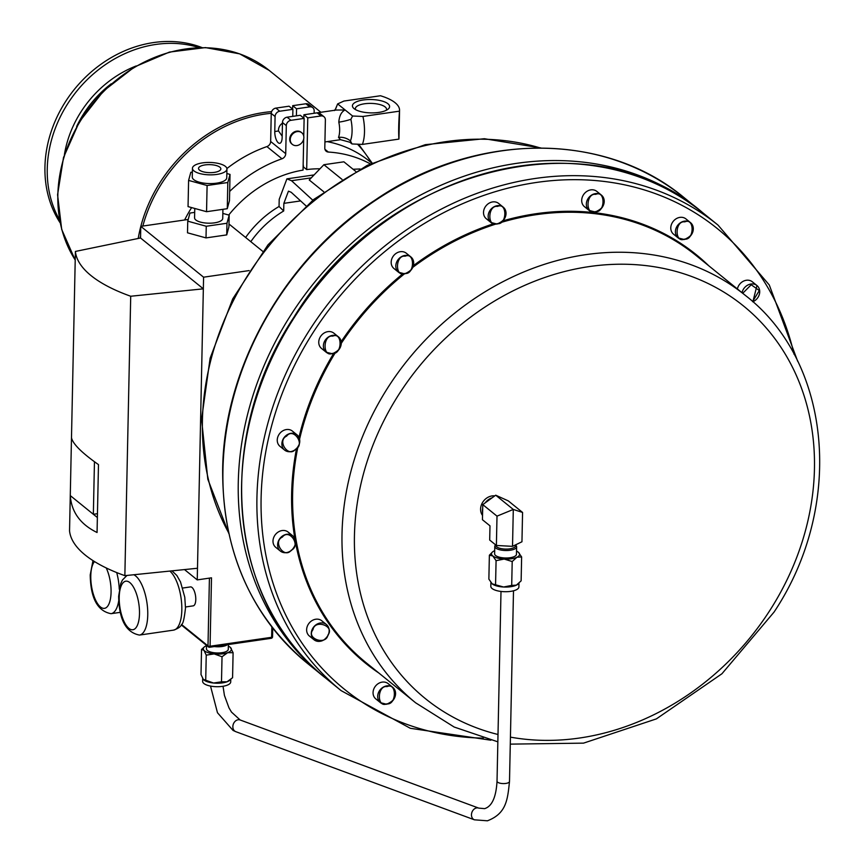 <?xml version="1.0" encoding="UTF-8"?>
<svg xmlns="http://www.w3.org/2000/svg" width="864" height="864" viewBox="0 0 864 864"><rect width="100%" height="100%" fill="white"/><g stroke="black" fill="none" stroke-linecap="round" stroke-linejoin="round"><path stroke-width="1.3" d="M386.294 110.29A15.595 5.605 1.2 0 0 386.554 109.328A15.595 5.605 1.2 0 0 385.15 106.942A15.595 5.605 1.2 0 0 367.708 103.453A15.595 5.605 1.2 0 0 355.363 108.67A15.595 5.605 1.2 0 0 355.568 109.642M387.936 103.745A18.598 6.685 -178.8 0 1 388.109 109.134A18.598 6.685 -178.8 0 1 371.228 112.892A18.598 6.685 -178.8 0 1 354.089 108.659A18.598 6.685 -178.8 0 1 353.808 108.421A18.598 6.685 -178.8 0 1 363.647 99.932A18.598 6.685 -178.8 0 1 387.936 103.745M214.304 172.39A11.167 4.018 1.2 0 0 220.849 168.88A11.167 4.018 1.2 0 0 205.07 164.916A11.167 4.018 1.2 0 0 198.526 168.415A11.167 4.018 1.2 0 0 214.304 172.39M321.505 348.44A9.828 8.316 -51 0 1 318.751 342.101A9.828 8.316 -51 0 1 324.259 332.942A9.828 8.316 -51 0 1 333.871 333.169L338.504 336.917A9.828 8.316 -51 0 1 341.269 343.256A9.828 8.316 -51 0 1 332.132 353.722A9.828 8.316 -51 0 1 326.138 352.199A9.828 8.316 -51 0 1 323.374 345.859A9.828 8.316 -51 0 1 332.51 335.394A9.828 8.316 -51 0 1 338.504 336.917C343.343 344.347 341.248 349.952 332.23 353.754L326.138 352.199L321.505 348.44M673.542 234.176A9.828 8.316 -51 0 1 670.777 227.848A9.828 8.316 -51 0 1 676.296 218.678A9.828 8.316 -51 0 1 685.908 218.905L690.541 222.664A9.828 8.316 -51 0 1 693.306 228.992A9.828 8.316 -51 0 1 684.169 239.458A9.828 8.316 -51 0 1 678.175 237.935A9.828 8.316 -51 0 1 675.41 231.595A9.828 8.316 -51 0 1 684.547 221.13A9.828 8.316 -51 0 1 690.541 222.664C695.38 230.083 693.284 235.699 684.266 239.501L678.175 237.935L673.542 234.176M375.818 698.922A9.828 8.316 -51 0 1 373.054 692.582A9.828 8.316 -51 0 1 378.572 683.413A9.828 8.316 -51 0 1 388.184 683.651L392.818 687.398A9.828 8.316 -51 0 1 395.572 693.738A9.828 8.316 -51 0 1 386.446 704.203A9.828 8.316 -51 0 1 380.452 702.67A9.828 8.316 -51 0 1 377.687 696.33A9.828 8.316 -51 0 1 386.824 685.865A9.828 8.316 -51 0 1 392.818 687.398C397.656 694.818 395.561 700.434 386.532 704.236L380.452 702.67L375.818 698.922M393.941 268.51A9.828 8.316 -51 0 1 391.176 262.17A9.828 8.316 -51 0 1 396.695 253.001A9.828 8.316 -51 0 1 406.307 253.238L410.94 256.986A9.828 8.316 -51 0 1 413.705 263.326A9.828 8.316 -51 0 1 404.568 273.791A9.828 8.316 -51 0 1 398.574 272.257A9.828 8.316 -51 0 1 395.809 265.918A9.828 8.316 -51 0 1 404.946 255.452A9.828 8.316 -51 0 1 410.94 256.986C415.778 264.406 413.683 270.022 404.654 273.823L398.574 272.257L393.941 268.51M584.464 206.669A9.828 8.316 -51 0 1 581.699 200.329A9.828 8.316 -51 0 1 587.218 191.171A9.828 8.316 -51 0 1 596.83 191.398L601.463 195.145A9.828 8.316 -51 0 1 604.217 201.485A9.828 8.316 -51 0 1 595.08 211.95A9.828 8.316 -51 0 1 589.097 210.427A9.828 8.316 -51 0 1 586.332 204.088A9.828 8.316 -51 0 1 595.469 193.622A9.828 8.316 -51 0 1 601.463 195.145C606.29 202.576 604.195 208.181 595.177 211.982L589.097 210.427L584.464 206.669M496.897 224.003A9.828 8.316 -51 0 1 490.914 222.48L486.281 218.722A9.828 8.316 -51 0 1 483.516 212.393A9.828 8.316 -51 0 1 489.035 203.224A9.828 8.316 -51 0 1 498.647 203.45L503.28 207.209A9.828 8.316 -51 0 1 506.034 213.538A9.828 8.316 -51 0 1 497.081 223.981M319.658 619.585A9.828 8.316 -51 0 1 321.764 620.762L326.398 624.51A9.828 8.316 -51 0 1 328.18 634.975A9.828 8.316 -51 0 1 316.138 640.958A9.828 8.316 -51 0 1 314.032 639.781A9.828 8.316 -51 0 1 312.25 629.316A9.828 8.316 -51 0 1 324.292 623.333A9.828 8.316 -51 0 1 326.398 624.51C329.357 627.275 329.972 630.785 328.234 635.051C324.346 641.293 319.615 642.87 314.032 639.781L309.398 636.034A9.828 8.316 -51 0 1 308.286 624.316A9.828 8.316 -51 0 1 319.658 619.585M295.553 449.431A9.828 8.316 -51 0 1 284.634 450.112L280.012 446.353A9.828 8.316 -51 0 1 278.597 444.82A9.828 8.316 -51 0 1 280.552 432.572A9.828 8.316 -51 0 1 292.378 431.082L297 434.84A9.828 8.316 -51 0 1 298.415 436.374A9.828 8.316 -51 0 1 295.618 449.388M291.298 550.422A9.828 8.316 -51 0 1 280.39 551.092L275.756 547.344A9.828 8.316 -51 0 1 274.342 545.81A9.828 8.316 -51 0 1 276.296 533.563A9.828 8.316 -51 0 1 288.122 532.073L292.756 535.82A9.828 8.316 -51 0 1 294.16 537.354A9.828 8.316 -51 0 1 291.362 550.368M185.501 606.982L193.201 605.858A9.569 3.758 -98.3 0 0 195.782 599.594A9.569 3.758 -98.3 0 0 190.447 586.915L182.747 588.028M194.767 208.462L194.573 217.836A14.083 5.065 1.2 0 0 214.477 222.847A14.083 5.065 1.2 0 0 222.728 218.43L222.923 209.336M202.554 162.875A17.248 6.199 1.2 0 0 192.445 168.286A17.248 6.199 1.2 0 0 216.821 174.42A17.248 6.199 1.2 0 0 226.94 169.009A17.248 6.199 1.2 0 0 202.554 162.875M192.445 168.286L192.262 177.023A17.248 6.199 1.2 0 0 216.637 183.157A17.248 6.199 1.2 0 0 226.757 177.746L226.94 169.009M206.518 645.354L206.442 648.832A10.919 3.92 1.2 0 0 209.898 651.791A10.919 3.92 1.2 0 0 221.659 652.741A10.919 3.92 1.2 0 0 228.28 649.285L228.377 644.533M230.764 679.46L230.71 681.955A14.04 5.044 -178.8 0 1 226.919 685.292A14.04 5.044 -178.8 0 1 207.079 685.163A14.04 5.044 -178.8 0 1 202.64 681.361L202.705 678.488M203.72 679.795A14.04 5.044 1.2 0 0 203.753 679.838A14.04 5.044 1.2 0 0 207.155 681.674A14.04 5.044 1.2 0 0 213.559 683.024A14.04 5.044 1.2 0 0 226.994 681.804A14.04 5.044 1.2 0 0 229.662 680.378A14.04 5.044 1.2 0 0 229.943 680.13M512.201 561.524L504.187 559.062A14.04 5.044 1.2 0 0 511.348 558.77A14.04 5.044 1.2 0 0 516.964 557.215L512.201 561.524L511.704 585.414L516.38 585.155A14.04 5.044 1.2 0 0 517.871 584.226A14.04 5.044 1.2 0 0 518 584.118M492.102 497.826A12.496 10.584 129 0 0 485.201 502.848M482.684 508.345A12.496 10.584 129 0 0 482.414 510.678A12.496 10.584 129 0 0 482.598 512.957M399.557 110.344L398.974 138.294A49.918 17.939 -178.8 0 1 398.909 139.104C398.444 132.224 398.639 122.915 399.492 111.154A49.918 17.939 1.2 0 0 399.557 110.344A49.918 17.939 1.2 0 0 395.096 102.708A49.918 17.939 1.2 0 0 380.462 95.753L343.915 101.056L337.64 103.907L335.588 109.058M315.706 113.044A14.98 5.875 -98.3 0 0 315.403 113.065A14.98 5.875 -98.3 0 0 315.122 113.13M399.492 111.154L362.945 116.456A27.454 10.768 81.7 0 1 362.362 144.407L352.004 143.953L350.428 140.908A21.211 8.327 -98.3 0 0 350.881 119.308A12.474 2.009 -12.2 0 1 338.807 122.159C339.304 115.808 341.41 111.737 345.114 109.966L336.258 110.041L315.403 113.065M297.194 131.587A7.484 6.34 -51 0 1 301.763 132.754A7.484 6.34 -51 0 1 303.35 140.184A7.484 6.34 -51 0 1 296.903 145.562A7.484 6.34 -51 0 1 292.345 144.396A7.484 6.34 -51 0 1 290.758 136.966A7.484 6.34 -51 0 1 297.194 131.587M292.075 144.169A7.484 6.34 -51 0 1 291.805 143.953A7.484 6.34 -51 0 1 290.218 136.523A7.484 6.34 -51 0 1 296.654 131.155A7.484 6.34 -51 0 1 301.223 132.322A7.484 6.34 -51 0 1 301.482 132.548M303.167 164.29L303.502 167.011L306.677 169.582A111.812 94.673 -51 0 1 319.972 168.793M199.055 47.606A116.856 98.939 129 0 0 47.25 168.88A116.856 98.939 129 0 0 59.54 219.91M201.949 47.552A116.856 98.939 129 0 0 44.939 167.011A116.856 98.939 129 0 0 60.091 222.75M494.78 495.871A12.344 10.454 129 0 0 492.07 495.925A12.344 10.454 129 0 0 480.589 509.069A12.344 10.454 129 0 0 482.544 515.462M737.402 288.965A9.828 8.316 -51 0 1 743.526 281.135A9.828 8.316 -51 0 1 752.328 281.794L756.961 285.541A9.828 8.316 -51 0 1 759.715 291.881A9.828 8.316 -51 0 1 752.803 301.741M228.733 215.028A111.812 94.673 -51 0 1 303.048 170.111L303.696 139.018M292.766 116.37L292.907 109.318L289.062 106.196L275.886 108.108L279.731 111.229A4.99 4.223 129 0 0 275.087 116.543L274.774 131.522A8.91 3.499 -98.3 0 0 279.742 143.316A8.91 3.499 -98.3 0 0 282.15 137.484L282.463 122.515A4.99 4.223 -51 0 1 287.096 117.191L290.952 120.312L304.128 118.4L300.283 115.279L287.096 117.191M303.75 136.188L304.128 118.4M303.836 118.174L303.912 114.761L307.768 117.871L306.677 169.582M292.626 109.091L292.691 105.678L296.546 108.788L296.395 115.852M307.768 117.871L320.944 115.96L317.088 112.849A4.99 4.223 -51 0 1 320.134 113.627L323.978 116.737A4.99 4.223 129 0 1 325.382 119.956L324.799 148.014A4.99 4.223 -51 0 0 326.203 151.243A4.99 4.223 -51 0 0 328.352 152.053A129.784 109.879 -51 0 1 370.289 163.879M292.691 105.678L305.867 103.766A4.99 4.223 -51 0 1 308.912 104.544L312.768 107.654A4.99 4.223 129 0 1 314.172 110.873L314.118 113.281M282.172 136.156L278.521 130.972A7.484 6.34 -51 0 1 282.442 123.206M312.768 107.654A4.99 4.223 129 0 0 309.722 106.877L296.546 108.788M317.088 112.849L303.912 114.761M292.907 109.318L279.731 111.229M226.897 168.545A129.784 109.879 -51 0 1 266.911 146.588A4.99 4.223 129 0 0 270.659 141.491L271.242 113.432A4.99 4.223 -51 0 1 275.886 108.108M229.673 191.441A129.784 109.879 -51 0 1 281.977 158.782L266.911 146.588M184.615 219.985A129.784 109.879 -51 0 1 191.624 207.598M327.197 141.62A129.784 109.879 -51 0 1 369.274 161.082L371.822 163.145M290.952 120.312A4.99 4.223 129 0 0 286.308 125.626L282.463 122.515M270.659 141.491L285.725 153.684L286.308 125.626M285.725 153.684A4.99 4.223 -51 0 1 281.977 158.782M323.978 116.737A4.99 4.223 129 0 0 320.944 115.96M324.929 141.955L340.556 139.687L338.494 137.408A14.98 5.875 -98.3 0 0 338.807 122.159M362.362 144.407L398.909 139.104M352.004 143.953L349.909 142.258L340.556 139.687M350.881 119.308L352.588 116.014L337.64 103.907L336.172 107.406A12.474 9.526 -158 0 1 335.826 108.529A12.474 9.526 -158 0 1 335.815 108.572M352.588 116.014L362.945 116.456M350.428 140.908A12.474 9.526 22 0 0 338.494 137.408M482.771 504.619L482.447 519.739L489.985 525.841L489.694 540.054L496.39 545.476L497.005 516.143L482.771 504.619L495.709 495.202L508.324 500.904L522.569 512.438L521.953 541.771L512.525 546.34L513.292 509.447L495.709 495.202M497.005 516.143L513.292 509.447L522.569 512.438M496.39 545.476L512.525 546.34M490.903 582.509L490.828 586.375A14.04 5.044 1.2 0 0 510.667 591.365A14.04 5.044 1.2 0 0 518.897 586.958L518.972 583.265M515.57 544.871L515.549 545.778A9.828 3.532 -178.8 0 1 509.782 548.856A9.828 3.532 -178.8 0 1 495.893 545.368L495.904 545.087M491.929 583.654A14.04 5.044 1.2 0 0 491.962 583.686A14.04 5.044 1.2 0 0 492.178 583.859A14.04 5.044 1.2 0 0 503.593 587.012A14.04 5.044 1.2 0 0 510.764 586.71A14.04 5.044 1.2 0 0 516.38 585.155L521.132 580.846L521.629 556.956L516.964 557.215A14.04 5.044 1.2 0 0 518.54 552.398A14.04 5.044 1.2 0 0 518.324 552.215L521.629 556.956M515.56 545.065L515.808 545.292A10.919 3.92 -178.8 0 1 516.618 546.815A10.919 3.92 -178.8 0 1 510.214 550.249A10.919 3.92 -178.8 0 1 494.78 546.361A10.919 3.92 -178.8 0 1 495.644 544.882M494.694 550.67A14.04 5.044 1.2 0 0 494.132 550.93A14.04 5.044 1.2 0 0 492.631 551.858A14.04 5.044 1.2 0 0 492.761 555.919A14.04 5.044 1.2 0 0 504.187 559.062L496.076 560.66L492.761 555.919L489.37 555.239L488.873 579.128L492.178 583.859L503.593 587.012L511.704 585.414M516.618 546.815L516.456 554.299A10.919 3.92 -178.8 0 1 510.062 557.723A10.919 3.92 -178.8 0 1 494.629 553.835L494.78 546.361M496.076 560.66L495.569 584.55M489.37 555.239L492.512 551.956M518.324 552.215A14.04 5.044 1.2 0 0 516.532 551.124M226.994 681.804L232.578 677.743L233.096 652.698L227.61 652.698L222.026 656.748L221.497 681.804L226.994 681.804M222.026 656.748L214.175 653.918L206.237 655.139L203.926 650.279L201.528 649.469L201.01 674.525L203.321 679.385L213.559 683.024L221.497 681.804M206.507 645.656A14.04 5.044 1.2 0 0 204.444 646.844A14.04 5.044 1.2 0 0 203.926 650.279A14.04 5.044 1.2 0 0 214.175 653.918A14.04 5.044 1.2 0 0 227.61 652.698A14.04 5.044 1.2 0 0 230.796 647.838A14.04 5.044 1.2 0 0 230.353 647.384L233.096 652.698M206.237 655.139L205.718 680.184M201.528 649.469L204.174 647.093M230.353 647.384A14.04 5.044 1.2 0 0 228.344 646.121M214.348 646.564A10.919 3.92 1.2 0 0 227.426 644.663M227.815 182.509L207.101 185.512L188.6 180.414L188.05 206.615L206.55 211.702L227.275 208.699L229.478 200.599L230.029 174.409L227.815 182.509L227.275 208.699M230.029 174.409L226.843 173.524M188.6 180.414L190.804 172.314L192.359 172.087M207.101 185.512L206.55 211.702M222.836 213.408L229.176 215.158L226.962 223.258L206.248 226.26L187.747 221.162L189.95 213.062L194.681 212.371M229.176 215.158L228.928 226.8L226.724 234.9L226.962 223.258M206.248 226.26L206.01 237.902L226.724 234.9M187.747 221.162L187.499 232.805L206.01 237.902M94.457 461.722L93.355 514.285L70.276 495.59L69.541 530.863A175.954 63.234 1.2 0 0 124.859 575.662L197.489 568.253L197.24 579.895L211.496 577.822L210.071 646.229A1.555 0.616 81.7 0 1 209.65 647.244A1.555 0.616 81.7 0 1 209.39 647.158A1.555 1.318 -51 0 1 207.997 645.905L209.423 578.124M97.448 513.691L93.355 514.285L97.373 517.525M71.485 437.8L70.276 495.59C71.474 512.06 80.395 524.372 97.06 532.505L98.474 464.605C81.896 452.92 72.9 443.977 71.485 437.8L75.395 251.446A175.954 63.234 1.2 0 0 130.712 296.244L124.859 575.662M262.807 251.392L228.992 224.014M188.212 219.467L140.789 226.346L140.54 237.989L75.395 251.446M249.156 270.583L203.58 277.193L140.789 226.346M203.58 277.193L203.342 288.835L140.54 237.989M130.712 296.244L203.342 288.835L197.489 568.253M197.24 579.895L184.496 569.581M250.787 241.672A93.593 79.24 -51 0 1 283.694 210.978L283.856 203.353L288.436 191.16L291.179 192.272L306.007 205.848M355.676 171.364L343.883 161.816L323.892 164.711L342.014 179.377M323.752 191.754L309.226 179.982L323.892 164.711M245.624 237.492A93.593 79.24 -51 0 1 279.05 206.485L279.202 199.336L286.902 178.859L314.096 174.906M283.694 210.978L279.05 206.485M311.278 177.844L291.514 180.706L286.902 178.859M353.074 169.258L360.104 168.977M291.514 180.706L312.79 200.2M332.748 336.139C342.792 331.625 342.306 354.985 332.392 353.376C322.337 357.88 322.834 334.519 332.748 336.139M684.785 221.875C694.829 217.361 694.343 240.721 684.418 239.112C674.374 243.626 674.86 220.266 684.785 221.875M742.738 293.285L751.205 284.764L759.316 290.563L752.587 301.558M742.036 292.712A9.828 8.316 -51 0 1 750.967 284.018A9.828 8.316 -51 0 1 756.961 285.541L752.857 301.795M387.061 686.61C397.105 682.106 396.619 705.467 386.694 703.847C376.65 708.361 377.136 685.001 387.061 686.61M405.184 256.208C415.228 251.694 414.742 275.054 404.816 273.434C394.772 277.949 395.258 254.588 405.184 256.208M595.696 194.368C605.75 189.853 605.254 213.214 595.339 211.604C585.295 216.108 585.781 192.748 595.696 194.368M497.513 206.42C507.568 201.906 507.071 225.266 497.156 223.657C487.112 228.172 487.598 204.811 497.513 206.42M497.286 205.675A9.828 8.316 -51 0 1 503.28 207.209C508.108 214.628 506.012 220.244 496.994 224.046L490.914 222.48A9.828 8.316 -51 0 1 488.149 216.14A9.828 8.316 -51 0 1 497.286 205.675M312.973 629.683C314.852 618.894 335.156 626.108 327.942 635.008C326.063 645.786 305.759 638.572 312.973 629.683M286.621 436.126C293.512 426.989 305.564 444.733 295.51 449.215C288.619 458.352 276.566 440.608 286.621 436.126M286.092 435.51A9.828 8.316 -51 0 1 297 434.84C301.104 439.484 300.65 444.366 295.639 449.474C291.751 452.282 288.09 452.488 284.634 450.112A9.828 8.316 -51 0 1 283.23 448.567A9.828 8.316 -51 0 1 286.092 435.51M282.366 537.106C289.256 527.98 301.32 545.724 291.265 550.206C284.364 559.343 272.311 541.588 282.366 537.106M281.837 536.49A9.828 8.316 -51 0 1 292.756 535.82C296.86 540.475 296.406 545.357 291.384 550.465C287.507 553.273 283.835 553.478 280.39 551.092A9.828 8.316 -51 0 1 278.975 549.558A9.828 8.316 -51 0 1 281.837 536.49M223.031 686.275L224.424 695.39L228.971 707.843L231.498 712.098L240.127 719.971A6.242 4.946 110.3 0 0 237.74 719.842A6.242 4.946 110.3 0 0 232.945 725.555A6.242 4.946 110.3 0 0 235.807 731.678L474.422 819.817L487.436 820.8C506.542 813.456 507.578 799.567 509.501 781.477L513.497 590.803M240.127 719.971L478.742 808.11A6.242 4.946 110.3 0 0 476.356 807.98A6.242 4.946 110.3 0 0 471.56 813.694A6.242 4.946 110.3 0 0 474.422 819.817M478.742 808.11L484.607 808.65C491.972 806.382 496.109 797.245 497.027 781.207A6.242 2.246 1.2 0 0 500.353 783.27A6.242 2.246 1.2 0 0 506.833 783.248A6.242 2.246 1.2 0 0 509.501 781.477M116.705 572.562A30.769 12.074 81.7 0 1 119.275 589.27M133.801 574.744A30.769 12.074 81.7 0 1 147.755 614.93A30.769 12.074 81.7 0 1 139.45 635.072L173.524 630.137A30.769 12.074 -98.3 0 0 181.829 609.984A30.769 12.074 -98.3 0 0 169.819 571.072M94.5 561.557A24.527 9.623 -98.3 0 0 90.785 575.856A24.527 9.623 -98.3 0 0 100.44 606.949A24.527 9.623 -98.3 0 0 111.067 592.283A24.527 9.623 -98.3 0 0 106.218 567.94M139.493 613.667A24.527 9.623 -98.3 0 0 129.827 582.574A24.527 9.623 -98.3 0 0 119.21 597.24A24.527 9.623 -98.3 0 0 128.866 628.333A24.527 9.623 -98.3 0 0 139.493 613.667M136.156 65.966A101.898 86.281 129 0 0 64.422 154.57M111.251 83.765A99.835 84.521 129 0 0 76.637 126.5M75.211 260.086L61.69 229.414L57.575 194.735L63.515 157.486L79.326 121.878L103.669 90.828L134.557 66.906L169.441 52.078L205.47 47.596L239.674 53.86L269.179 70.394A137.268 116.219 129 0 0 134.924 67.165A137.268 116.219 129 0 0 57.845 195.21A137.268 116.219 129 0 0 75.211 260.01M271.62 111.618A137.268 116.219 129 0 0 140.832 226.336M140.778 226.519A137.268 116.219 129 0 0 138.208 238.475M371.315 162.734A136.361 115.452 129 0 0 357.934 144.666M271.242 113.314A136.361 115.452 129 0 0 142.83 226.044M140.594 235.602A136.361 115.452 129 0 0 140.119 238.075M501.098 222.437A262.051 221.886 129 0 1 696.082 255.506L745.47 295.499A262.051 221.886 129 0 0 388.098 387.277A262.051 221.886 129 0 0 415.66 702.821L454.162 727.034L497.848 741.83M510.43 737.132A252.666 213.937 129 0 0 770.018 610.178A252.666 213.937 129 0 0 720.414 290.056A252.666 213.937 129 0 0 398.866 394.427A252.666 213.937 129 0 0 497.999 734.486M495.612 224.132A262.051 221.886 129 0 0 412.895 267.278M404.438 273.856A262.051 221.886 129 0 0 341.323 343.267M333.655 353.43A262.807 222.512 129 0 0 298.987 437.324M296.514 448.697A262.807 222.512 129 0 0 294.851 538.564M295.553 542.56A262.807 222.512 129 0 0 378.994 673.132M335.264 352.782A262.051 221.886 129 0 0 299.603 439.106M297.864 447.088A262.051 221.886 129 0 0 366.26 662.828L415.66 702.821M702.691 212.684A299.495 253.573 129 0 0 294.268 317.574A299.495 253.573 129 0 0 325.76 678.197C227.491 602.51 213.257 438.318 293.922 317.218C383.778 168.469 590.717 115.193 702.691 212.684L718.027 225.104A299.495 253.573 129 0 0 309.604 329.994A299.495 253.573 129 0 0 341.096 690.617L410.324 728.298L490.86 740.2M794.059 354.272A296.341 250.916 129 0 0 585.835 179.928A296.341 250.916 129 0 0 313.211 332.392A296.341 250.916 129 0 0 483.246 738.115M228.658 532.807A262.051 221.886 -51 0 1 202.414 420.725A262.051 221.886 -51 0 1 540.281 147.949M222.944 469.886A299.495 253.573 -51 0 1 391.111 190.523A299.495 253.573 -51 0 1 684.04 197.586C604.141 130.756 474.779 131.9 375.311 199.94C285.131 258.876 223.798 367.092 222.664 469.411C222.307 550.681 250.452 615.244 307.098 663.088A299.495 253.573 -51 0 1 222.944 469.886M324.108 676.847L322.434 675.508A299.495 253.573 -51 0 1 238.28 482.306A299.495 253.573 -51 0 1 406.447 202.943A299.495 253.573 -51 0 1 699.376 209.995L684.04 197.586M708.815 265.82A262.807 222.512 129 0 0 503.01 220.838M493.409 223.798A262.807 222.512 129 0 0 413.467 265.572M402.764 273.888A262.807 222.512 129 0 0 341.194 341.604M309.722 106.877L305.867 103.766M275.087 116.543L271.242 113.432M324.95 149.299L328.352 152.053M278.521 130.972L274.774 131.522M336.172 107.406A21.211 8.327 -98.3 0 0 335.632 108.994M181.559 624.499L207.997 645.905A1.555 0.562 -178.8 0 0 210.071 646.229L271.631 637.297L271.847 626.962M270.95 638.226A1.555 0.616 81.7 0 0 271.21 638.312A1.555 0.616 81.7 0 0 271.631 637.297A1.555 0.562 1.2 0 0 272.549 636.8A1.555 0.562 1.2 0 0 272.408 636.563M118.724 600.728A30.769 12.074 81.7 0 1 111.024 613.688L120.344 612.338M300.629 200.912L283.856 203.353M210.514 686.081L217.469 712.735L233.042 730.426L235.807 731.678M497.027 781.207L501.001 591.451M92.977 560.606L90.223 574.895C90.58 598.158 97.513 611.086 111.024 613.688M171.968 570.856L176.807 575.446L180.522 581.947L184.777 597.24L185.49 608.029C184.313 618.559 183.028 624.024 181.613 624.402C180.857 626.648 178.157 628.56 173.524 630.137M126.986 575.446L122.472 579.982L120.755 583.578L118.649 596.29C119.005 619.542 125.939 632.48 139.45 635.072M301.763 132.754L301.223 132.322M269.179 70.394L320.9 112.277M372.092 163.026L358.938 144.666M745.47 295.499C832.172 362.405 844.484 506.423 774.036 612.101L721.926 673.769L656.37 718.891L583.535 743.137L510.278 744.131M718.027 225.104L769.284 284.98L797.677 361.282M540.94 147.96L484.391 138.726L425.304 144.677L367.254 165.337L313.74 199.433L267.98 244.858L232.729 298.868L210.125 358.204L201.571 419.288L207.824 479.25L228.798 533.444M701.028 211.356L699.376 209.995M322.434 675.508L307.098 663.088M325.76 678.197L341.096 690.617M292.345 144.396L291.805 143.953M334.4 110.56L335.826 108.529M229.662 680.378L230.515 679.676M204.444 646.844L203.602 647.546M272.722 628.096L272.549 636.8A1.555 1.555 0 0 1 271.21 638.312L209.65 647.244A1.555 1.555 0 0 1 208.44 646.92L181.278 624.92"/></g></svg>

